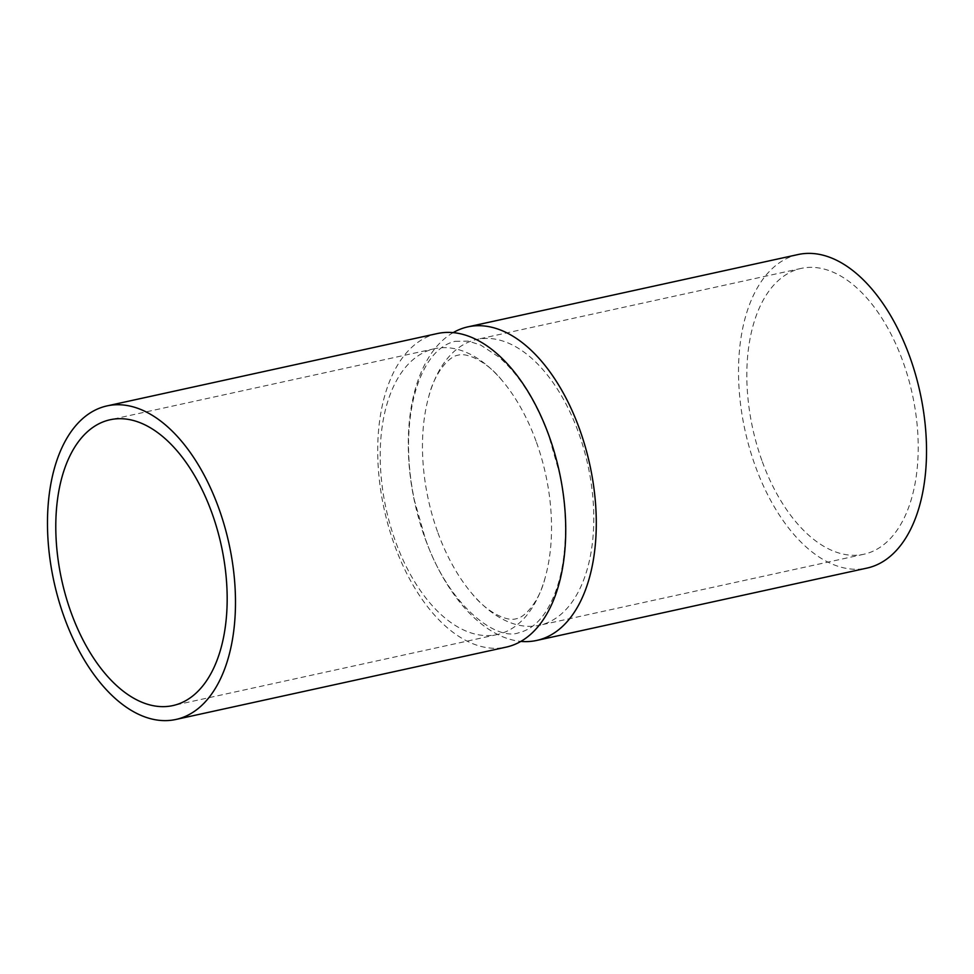 <?xml version="1.0" encoding="UTF-8"?>
<svg xmlns="http://www.w3.org/2000/svg" width="974" height="974" viewBox="0 0 974 974"><rect width="100%" height="100%" fill="white"/><g stroke="black" fill="none" stroke-linecap="round" stroke-linejoin="round"><path stroke-width="0.73" stroke-dasharray="4.87 3.65" d="M437.935 532.802A146.319 81.609 -102.4 0 0 471.927 593.531A146.319 81.609 -102.4 0 0 539.413 625.296A146.319 81.609 -102.4 0 0 578.288 431.957A146.319 81.609 -102.4 0 0 476.81 339.451A146.319 81.609 -102.4 0 0 428.779 396.528A146.319 81.609 -102.4 0 0 437.935 532.802M437.375 333.546A160.515 89.535 -102.4 0 0 394.726 545.659A160.515 89.535 -102.4 0 0 506.066 647.15M798.181 254.518A160.515 89.535 -102.4 0 0 755.532 466.643A160.515 89.535 -102.4 0 0 866.86 568.122M453.19 332.609A160.515 89.535 -102.4 0 0 425.285 538.975A160.515 89.535 -102.4 0 0 520.81 641.391M762.338 461.749A146.319 81.609 -102.4 0 0 863.828 554.255A146.319 81.609 -102.4 0 0 902.703 360.904A146.319 81.609 -102.4 0 0 801.212 268.398A146.319 81.609 -102.4 0 0 762.338 461.749M536.065 441.198A146.319 81.609 -102.4 0 0 502.073 380.469A146.319 81.609 -102.4 0 0 434.587 348.704A146.319 81.609 -102.4 0 0 395.712 542.043A146.319 81.609 -102.4 0 0 497.19 634.549A146.319 81.609 -102.4 0 0 545.221 577.472A146.319 81.609 -102.4 0 0 536.065 441.198M545.221 577.472C539.681 600.495 525.266 617.723 515.867 618.819C506.882 621.753 486.586 612.122 471.927 593.531M455.089 341.302L468.457 341.131L480.693 345.076L498.591 356.825C518.74 374.089 535.469 400.326 548.739 435.548L559.563 473.571C563.788 493.781 565.736 513.566 565.444 532.924C564.798 559.94 560.318 582.391 552.002 600.288C543.638 618.514 532.608 629.326 518.911 632.698C496.034 641.562 447.967 604.757 425.261 538.452L414.437 500.429C410.212 480.219 408.264 460.434 408.556 441.076C409.202 414.06 413.682 391.609 421.998 373.712C430.362 355.486 441.392 344.674 455.089 341.302M502.073 380.469C487.414 361.878 467.118 352.247 458.133 355.181C448.734 356.277 434.319 373.505 428.779 396.528M863.828 554.255L539.413 625.296M497.19 634.549L172.788 705.602M434.587 348.704L110.172 419.745M801.212 268.398L476.81 339.451"/><path stroke-width="1.46" d="M175.819 719.482L506.066 647.15A160.515 89.535 -102.4 0 0 548.715 435.025A160.515 89.535 -102.4 0 0 437.375 333.546L107.14 405.878A160.515 89.535 -102.4 0 0 64.491 617.991A160.515 89.535 -102.4 0 0 175.819 719.482A160.515 89.535 -102.4 0 0 218.468 507.357A160.515 89.535 -102.4 0 0 107.14 405.878M520.81 641.391A160.515 89.535 -102.4 0 0 536.625 640.454L866.86 568.122A160.515 89.535 -102.4 0 0 909.509 356.009A160.515 89.535 -102.4 0 0 798.181 254.518L467.934 326.85A160.515 89.535 -102.4 0 0 453.19 332.609M536.625 640.454A160.515 89.535 -102.4 0 0 579.274 428.341A160.515 89.535 -102.4 0 0 467.934 326.85M71.297 613.096A146.319 81.609 -102.4 0 0 172.788 705.602A146.319 81.609 -102.4 0 0 211.662 512.251A146.319 81.609 -102.4 0 0 110.172 419.745A146.319 81.609 -102.4 0 0 71.297 613.096"/></g></svg>
